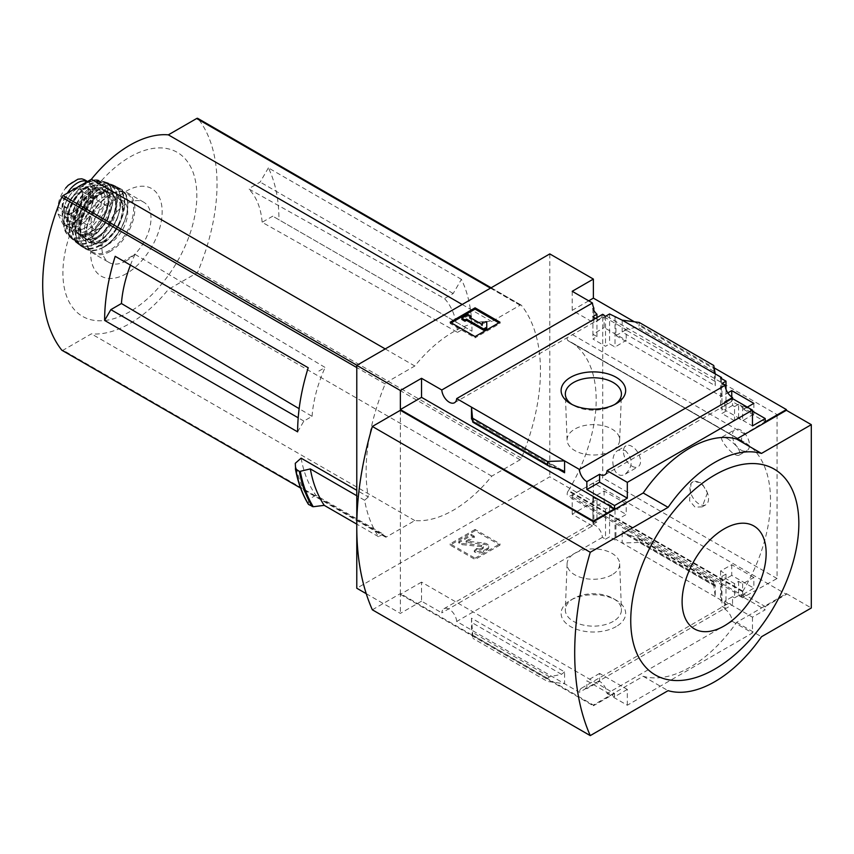 <?xml version="1.0" encoding="UTF-8"?>
<svg xmlns="http://www.w3.org/2000/svg" width="854" height="854" viewBox="0 0 854 854"><rect width="100%" height="100%" fill="white"/><g stroke="black" fill="none" stroke-linecap="round" stroke-linejoin="round"><path stroke-width="0.64" stroke-dasharray="4.27 3.2" d="M625.128 450.378C633.102 458.534 633.188 466.433 625.395 474.087C613.332 481.378 608.048 455.022 618.285 450.229L625.128 450.378M727 438.294C736.959 445.073 741.08 450.645 739.35 455.022C733.917 458.459 717.787 437.921 722.249 436.938L727 438.294M777.055 414.606L777.055 578.521L744.571 596.626A4.398 2.541 120 0 1 742.425 596.807A4.398 2.541 120 0 1 742.478 591.63A127.011 73.337 120 0 0 742.809 591.075L568.476 490.676A127.235 73.465 120 0 0 569.831 341.44A127.235 73.465 120 0 0 568.476 340.693L568.476 340.938A127.011 73.337 120 0 0 568.145 340.767A4.398 2.541 120 0 1 568.091 340.735A4.398 2.541 120 0 1 567.408 337.245A4.398 2.541 120 0 1 570.237 333.359L602.721 313.952L777.055 414.606L744.571 434.013A4.398 2.541 120 0 0 741.742 437.888A4.398 2.541 120 0 0 742.425 441.39A4.398 2.541 120 0 0 742.478 441.411L568.145 340.767M742.809 591.331A127.235 73.465 120 0 0 744.165 442.094A127.235 73.465 120 0 0 742.809 441.337L568.476 340.693M707.411 492.865L702.212 506.86L695.06 507.18L689.552 500.764L691.046 483.407A13.205 7.622 -120 0 0 693.619 498.715A13.205 7.622 -120 0 0 705.831 504.767A13.205 7.622 -120 0 0 707.411 492.865L701.646 482.809L693.138 481.592L691.046 483.407A13.205 7.622 -120 0 1 692.626 481.891A13.205 7.622 -120 0 1 707.411 492.865M742.809 591.075L568.476 490.42A127.011 73.337 120 0 1 568.145 490.975A4.398 2.541 120 0 0 568.091 496.153A4.398 2.541 120 0 0 570.237 495.971L602.721 477.866L602.721 313.952M742.809 441.337L568.476 340.938M593.85 310.418L593.85 322.844L604.12 316.919L604.12 327.562L626.228 340.319L615.019 347.023L609.575 343.874L605.518 346.286L592.911 339.017L596.957 336.593L592.911 334.256L604.12 327.562M604.12 316.919L626.228 329.676L626.228 340.319M626.228 503.807L604.12 491.039L592.911 497.284L596.957 499.622L592.911 501.874L605.518 509.155L609.575 506.902L615.019 510.051L626.228 503.807L626.228 514.45L615.947 520.374L721.491 581.307L721.491 600.362L720.552 600.896L725.996 604.045L721.95 606.383L725.089 608.197A10.568 6.095 60 0 1 727.256 604.066A10.568 6.095 60 0 1 732.54 604.589L732.54 596.679L724.758 601.173L752.459 617.164L765.227 609.799L743.588 597.309L743.588 594.074L765.227 606.564L765.227 609.799M604.12 491.039L604.12 501.682L626.228 514.45M592.911 308.646L592.911 334.256M592.911 497.284L592.911 522.894L593.85 522.36L593.85 507.618L604.12 501.682M596.957 317.603L596.957 336.593M596.957 499.622L596.957 521.954A10.568 6.095 60 0 0 593.701 522.285A10.568 6.095 60 0 0 592.911 522.894M592.911 316.588L592.911 339.017M592.911 501.874L592.911 524.292L596.957 521.954M605.518 316.29L605.518 346.286M602.38 314.475A10.568 6.095 60 0 1 600.223 318.606A10.568 6.095 60 0 1 595.558 318.414M605.518 509.155L605.518 539.162L609.575 536.824L615.019 539.974L615.947 539.429L615.947 520.374M592.911 524.292A10.568 6.095 60 0 1 602.38 537.347L605.518 539.162M609.575 313.952L609.575 343.874M609.575 506.902L609.575 536.824M615.019 317.101L615.019 347.023M615.019 510.051L615.019 539.974M626.228 329.676L615.947 335.611L615.947 316.556M731.761 397.035L731.761 401.252L753.858 414.009L742.66 420.712L738.603 418.375L734.557 420.787L721.95 413.507L725.996 411.094L720.552 407.945L731.761 401.252M753.858 403.366L753.858 414.009M753.858 577.496L731.761 564.729L720.552 570.974L725.996 574.123L721.95 576.375L734.557 583.656L738.603 581.403L742.66 583.741L753.858 577.496L753.858 588.139L743.588 594.074M731.761 564.729L731.761 575.382L753.858 588.139M747.325 407.144L743.588 409.301L743.588 406.066L742.66 406.6L738.603 404.262L738.603 418.375M738.603 404.262L734.557 406.6L734.557 420.787M734.557 583.656L734.557 597.843L732.54 596.679M738.603 581.403L738.603 595.505L734.557 597.843M742.66 406.6L742.66 420.712M742.66 583.741L742.66 597.843L738.603 595.505M743.588 597.309L742.66 597.843M720.552 378.023L720.552 407.945M721.491 378.568L721.491 396.534L727.832 392.883M720.552 570.974L720.552 600.896M721.491 581.307L731.761 575.382M725.996 389.307L725.996 411.094M725.996 574.123L725.996 604.045M721.95 383.51L721.95 413.507M721.95 576.375L721.95 606.383M734.557 406.6L732.54 405.436L732.54 398.604M721.491 600.362L615.947 539.429M713.763 585.481L713.859 581.67L715.118 586.015L715.257 584.905L715.257 596.765L713.763 585.481L639.24 542.45L622.182 543.027L622.182 531.167L623.772 533.28L638.237 538.009L639.24 539.333L639.24 542.45M616.204 626.569A32.271 18.628 180 0 1 570.568 626.569A32.271 18.628 180 0 1 570.568 600.223A32.271 18.628 180 0 1 616.204 600.223A32.271 18.628 180 0 1 616.204 626.569M602.38 537.347L456.687 621.466L579.396 692.306L725.089 608.197M615.947 335.611L721.491 396.534M622.182 320.154L622.182 332.014L625.245 329.58L637.319 327.093L639.24 325.577L639.24 322.449M715.257 373.892L715.257 385.752L622.182 332.014M743.588 409.301L765.227 421.791M743.588 406.066L752.459 411.19M634.362 321.798L714.19 367.882M588.716 300.832L572.212 310.354L593.85 322.844M765.227 606.564L786.395 594.341L593.381 482.905L572.212 495.128L593.85 507.618M724.758 601.173L724.758 609.073A10.568 6.095 60 0 1 732.198 621.285L607.055 693.533A10.568 6.095 -120 0 0 599.604 681.332L586.847 688.698A10.568 6.095 -120 0 0 581.563 688.175A10.568 6.095 -120 0 0 579.396 692.306M724.758 609.073L732.54 604.589M732.198 398.412A10.568 6.095 60 0 1 730.042 402.544A10.568 6.095 60 0 1 725.377 402.351M732.54 405.436L724.758 409.931L752.459 425.922M724.758 402.02L724.758 409.931M456.687 621.466A10.568 6.095 -120 0 0 451.809 611.272A10.568 6.095 -120 0 0 443.963 608.731A10.568 6.095 -120 0 0 441.796 612.862L592.473 525.872A10.568 6.095 60 0 1 593.85 522.36M592.473 525.872L572.212 514.183L593.381 501.96L549.795 476.788L356.78 588.225M572.212 495.128L572.212 514.183M572.212 291.299L572.212 310.354M457.53 332.355L465.74 327.616L471.974 331.203L272.725 216.179L262.146 222.286L457.53 332.355A103.238 59.599 -60 0 0 444.486 298.548L248.557 188.798A99.886 57.666 -60 0 1 262.146 222.286M471.974 331.203A176.105 101.679 -60 0 0 461.395 279.322L453.196 293.52L444.486 298.548M461.395 279.322L268.38 167.886A176.105 101.679 -60 0 1 278.959 219.766M268.38 167.886L260.182 182.083L248.557 188.798M453.196 293.52L260.182 182.083M130.438 265.114A99.886 57.666 -60 0 1 135.017 254.343L123.392 261.057L308.209 367.754M135.017 254.343L325.118 367.466L316.407 372.493M297.63 431.857L303.864 421.075L312.073 416.336L299.146 408.682M303.864 421.075L298.206 417.809M465.74 327.616L272.725 216.179M301.099 458.16A176.105 101.679 120 0 0 315.863 495.245L383.072 534.049A176.105 101.679 120 0 0 385.175 536.846A2.199 1.27 120 0 0 385.4 537.027A2.199 1.27 120 0 0 386.499 536.92L414.809 520.577A109.184 63.036 120 0 0 491.776 476.148L520.086 459.794A2.199 1.27 120 0 0 521.399 458.192A176.105 101.679 120 0 0 521.399 305.305A2.199 1.27 120 0 0 521.186 305.113A2.199 1.27 120 0 0 520.086 305.22L491.776 321.574A109.184 63.036 120 0 0 414.809 366.003L386.499 382.346A2.199 1.27 120 0 0 385.175 383.948A176.105 101.679 120 0 0 368.309 496.964L356.78 490.313M62.246 350.396A2.199 1.27 120 0 0 63.079 350.193L91.389 333.85A109.184 63.036 120 0 0 168.345 289.421L196.666 273.077A2.199 1.27 120 0 0 197.979 271.465A176.105 101.679 120 0 0 197.979 118.578L521.399 305.305M549.795 253.916L549.795 476.788M383.072 534.049L378.514 536.686A181.39 104.722 120 0 1 364.605 500.252L368.309 496.964M364.605 500.252L356.78 495.736M378.514 536.686L356.78 524.132M315.863 495.245L308.817 499.312L308.305 503.999M607.055 693.533L627.316 705.233L752.459 632.985L732.198 621.285M627.316 705.233L627.316 689.424L599.604 673.422L599.604 681.332M752.459 617.164L752.459 632.985M400.366 410.294L400.366 593.615L593.381 705.052L643.19 676.293A110.07 63.548 -60 0 0 736.586 622.374L786.395 593.615L786.395 594.341M593.381 705.052L593.381 705.778L614.549 693.555L421.534 582.118L421.534 601.173L441.796 612.862M627.316 689.424L614.549 696.789L614.549 693.555M586.847 688.698L586.847 680.787L614.549 696.789M471.504 618.157L471.504 630.017L472.999 638.429L471.504 618.157L564.579 671.895L564.579 683.755L547.531 681.46L472.999 638.429M564.579 671.895L561.516 674.329L549.442 676.816L547.531 678.332L547.531 681.46M499.985 545.098L475.08 559.466L450.175 545.098L475.08 530.718L499.985 545.098L499.985 543.838L475.08 529.459L475.08 530.718M366.259 593.701L400.366 613.396L421.534 601.173M777.055 578.521L602.721 477.866M593.381 482.905L593.381 501.96M786.395 593.615L811.3 607.995M421.534 582.118L400.366 594.341L400.366 613.396M400.366 594.341L593.381 705.778M713.763 365.48L713.763 368.608L639.24 325.577M713.763 368.608L715.257 385.752M736.586 622.374L761.49 636.753M372.344 609.799L400.366 593.615M643.19 676.293L668.095 690.672M499.985 322.214L499.985 323.474L498.896 322.844M475.08 336.593L475.08 337.853L499.985 323.474M450.175 322.214L450.175 323.474L475.08 337.853M451.264 322.844L450.175 323.474M486.759 328.416L486.759 323.335L482.35 323.335L482.35 322.075M486.759 322.075L486.759 323.335M468.077 314.582L468.077 315.841L461.854 319.428M471.194 317.635L468.077 315.841M469.636 317.272L469.636 318.531L470.725 317.901M482.35 325.876L482.35 324.616L482.35 325.876L469.636 318.531M475.08 529.459L450.175 543.838L475.08 558.217L475.08 559.466M475.08 558.217L499.985 543.838M450.175 543.838L450.175 545.098M476.799 549.677L476.799 548.417L474.301 550.574A6.608 3.811 0 0 0 483.642 550.574L486.993 548.642A5.722 3.309 0 0 0 488.669 546.304A5.722 3.309 0 0 0 483.94 543.048L466.124 541.03L474.301 536.195L474.301 537.454L466.124 542.279L483.94 544.308A5.722 3.309 0 0 1 488.669 547.563A5.722 3.309 0 0 1 486.993 549.901L483.642 551.833A6.608 3.811 0 0 1 474.301 551.833L476.799 549.677A3.085 1.783 0 0 0 481.154 549.677L482.681 548.791A2.199 1.27 0 0 0 483.321 547.894A2.199 1.27 0 0 0 481.507 546.645L461.854 544.638L458.737 542.845L471.194 535.661L474.301 537.454M474.301 550.574L474.301 551.833M476.799 548.417A3.085 1.783 0 0 0 481.154 548.417L481.154 549.677M474.301 536.195L471.194 534.401L458.737 541.585L461.854 543.39L481.507 545.386A2.199 1.27 0 0 1 483.321 546.635A2.199 1.27 0 0 1 482.681 547.531L481.154 548.417M461.854 543.39L461.854 544.638M458.737 541.585L458.737 542.845M471.194 534.401L471.194 535.661M599.604 673.422L586.847 680.787M614.602 404.55A28.054 16.194 180 0 1 613.215 405.415A28.054 16.194 180 0 1 573.546 405.415A28.054 16.194 180 0 1 572.159 404.55M613.215 405.415L616.204 403.686L613.215 405.415M611.976 450.56A26.303 15.18 180 0 1 583.581 453.912A26.303 15.18 180 0 1 567.088 440.162A26.303 15.18 180 0 1 593.381 424.641A26.303 15.18 180 0 1 619.673 440.162A26.303 15.18 180 0 1 611.976 450.56M611.976 574.827A26.303 15.18 180 0 1 583.047 578.051A26.303 15.18 180 0 1 567.088 563.747A26.303 15.18 180 0 1 593.381 548.898A26.303 15.18 180 0 1 619.673 563.747A26.303 15.18 180 0 1 611.976 574.827M613.215 621.402A28.054 16.194 180 0 1 582.364 624.84A28.054 16.194 180 0 1 565.337 609.596A28.054 16.194 180 0 1 573.546 598.494A28.054 16.194 180 0 1 613.215 598.494A28.054 16.194 180 0 1 621.424 609.596A28.054 16.194 180 0 1 613.215 621.402M308.817 499.312A184.475 106.504 -60 0 1 295.281 463.316M491.776 321.574L462.195 304.494M414.809 366.003L385.239 348.934M414.809 520.577L91.389 333.85M491.776 476.148L168.345 289.421M129.872 311.667A94.687 54.667 -60 0 1 71.885 229.171A94.687 54.667 -60 0 1 187.859 162.207A94.687 54.667 -60 0 1 129.872 311.667M126.413 273.622A50.546 29.185 -60 0 1 95.456 229.587A50.546 29.185 -60 0 1 157.36 193.847A50.546 29.185 -60 0 1 126.413 273.622M312.073 416.336A103.238 59.599 -60 0 1 325.118 367.466M740.941 450.015A12.105 6.992 -120 0 0 746.994 450.613A12.105 6.992 -120 0 0 748.851 440.91A12.105 6.992 -120 0 0 740.941 430.235A12.105 6.992 -120 0 0 734.888 429.637A12.105 6.992 -120 0 0 733.031 439.34A12.105 6.992 -120 0 0 740.941 450.015M631.981 466.188A12.105 6.992 -120 0 0 638.034 466.786A12.105 6.992 -120 0 0 639.892 457.082A12.105 6.992 -120 0 0 631.981 446.418A12.105 6.992 -120 0 0 625.929 445.82A12.105 6.992 -120 0 0 624.071 455.524A12.105 6.992 -120 0 0 631.981 466.188M84.407 179.692L88.528 189.364L88.528 196.377C88.528 202.996 86.265 209.443 81.749 215.731L74.149 223.3L65.641 225.029L62.844 224.068L58.019 213.991L58.019 206.978C58.403 200.573 60.933 194.285 65.641 188.104A25.321 14.614 -60 0 1 81.749 178.806M87.503 181.518A21.574 12.458 -60 0 1 88.197 181.87A21.574 12.458 -60 0 1 92.67 191.755L92.67 198.758A21.574 12.458 -60 0 1 83.254 220.471A21.574 12.458 -60 0 1 66.623 226.246A21.574 12.458 -60 0 1 62.161 216.372L62.161 209.369A21.574 12.458 -60 0 1 67.327 193.175M67.071 218.005A19.194 11.081 120 0 0 70.306 222.125A19.194 11.081 120 0 0 89.499 211.045A19.194 11.081 120 0 0 89.499 188.873A19.194 11.081 120 0 0 67.071 207.81A2.199 1.27 -60 0 0 66.986 208.44L66.986 217.471A2.199 1.27 -60 0 0 67.071 218.005L64.573 216.574A2.199 1.27 -60 0 1 64.488 216.041L64.488 207.01A2.199 1.27 -60 0 1 64.573 206.369A19.194 11.081 -60 0 1 87.012 187.442A19.194 11.081 -60 0 1 87.012 209.604A19.194 11.081 -60 0 1 67.818 220.684A19.194 11.081 -60 0 1 64.573 216.574M82.197 184.581A24.211 13.984 -60 0 1 92.008 184.528A24.211 13.984 -60 0 1 95.723 203.935A24.211 13.984 -60 0 1 79.902 225.275A24.211 13.984 -60 0 1 67.797 226.47A24.211 13.984 -60 0 1 63.676 208.547A24.211 13.984 -60 0 1 77.607 187.239M126.413 260.748A34.779 20.08 -60 0 1 109.024 262.477A34.779 20.08 -60 0 1 109.024 222.307A34.779 20.08 -60 0 1 143.803 202.227A34.779 20.08 -60 0 1 149.13 230.1A34.779 20.08 -60 0 1 126.413 260.748M109.632 243.518A25.535 14.742 -60 0 1 96.865 244.778A25.535 14.742 -60 0 1 96.865 215.293A25.535 14.742 -60 0 1 122.4 200.551A25.535 14.742 -60 0 1 126.317 221.015A25.535 14.742 -60 0 1 109.632 243.518M100.292 228.061A13.205 7.622 -60 0 1 93.684 228.712A13.205 7.622 -60 0 1 93.684 213.457A13.205 7.622 -60 0 1 106.899 205.835A13.205 7.622 -60 0 1 108.917 216.414A13.205 7.622 -60 0 1 100.292 228.061M77.255 214.76A13.205 7.622 -60 0 1 71.16 215.667A13.205 7.622 -60 0 1 70.647 215.411A13.205 7.622 -60 0 1 70.647 200.156A13.205 7.622 -60 0 1 83.863 192.534A13.205 7.622 -60 0 1 84.332 192.844A13.205 7.622 -60 0 1 85.742 203.562A13.205 7.622 -60 0 1 77.255 214.76M742.478 591.63L568.145 490.975M715.257 584.905L622.182 531.167M385.175 383.948L356.78 367.562M385.175 536.846L300.565 487.997M521.399 458.192L197.979 271.465M713.763 582.364L639.24 539.333M547.531 678.332L472.999 635.301M557.929 468.899L472.081 419.346M466.252 540.849L466.252 542.109M466.487 541.276L466.487 542.536M483.94 543.048L483.94 544.308M486.993 548.642L486.993 549.901M483.642 550.574L483.642 551.833M482.681 547.531L482.681 548.791M481.507 545.386L481.507 546.645M561.516 470.01L471.771 418.193M549.442 466.295L472.828 422.057M714.99 381.396L625.245 329.58M713.933 371.319L637.319 327.093M561.516 674.329L471.771 622.513M549.442 676.816L472.828 632.59M714.99 585.716L625.245 533.899M713.933 581.852L637.319 537.614M520.086 459.794L196.666 273.077M520.086 305.22L490.506 288.15M386.499 382.346L356.919 365.277M386.499 536.92L63.079 350.193M744.571 434.013L570.237 333.359M744.571 596.626L570.237 495.971M58.019 213.991L62.161 216.372M58.019 206.978L62.161 209.369M88.528 189.364L92.67 191.755M88.528 196.377L92.67 198.758M110.251 251.418A34.779 20.08 -60 0 1 92.862 253.147A34.779 20.08 -60 0 1 92.862 212.988A34.779 20.08 -60 0 1 127.641 192.908A34.779 20.08 -60 0 1 132.978 220.77A34.779 20.08 -60 0 1 110.251 251.418M109.632 250.339A33.904 19.567 -60 0 1 88.869 220.812A33.904 19.567 -60 0 1 130.395 196.836A33.904 19.567 -60 0 1 109.632 250.339M104.967 240.817A25.535 14.742 -60 0 1 92.2 242.088A25.535 14.742 -60 0 1 92.2 212.593A25.535 14.742 -60 0 1 117.735 197.85A25.535 14.742 -60 0 1 121.642 218.314A25.535 14.742 -60 0 1 104.967 240.817M103.718 241.533A27.296 15.756 -60 0 1 87.001 217.759A27.296 15.756 -60 0 1 120.435 198.459A27.296 15.756 -60 0 1 103.718 241.533M103.718 246.923A33.893 19.567 -60 0 1 82.955 217.396A33.893 19.567 -60 0 1 124.47 193.431A33.893 19.567 -60 0 1 103.718 246.923M103.088 247.286A34.779 20.08 -60 0 1 85.603 248.952A34.779 20.08 -60 0 1 85.699 208.846A34.779 20.08 -60 0 1 120.382 188.713A34.779 20.08 -60 0 1 125.837 216.542A34.779 20.08 -60 0 1 103.088 247.286M100.281 245.578A34.672 20.016 -60 0 1 82.411 246.966L82.411 246.966A34.672 20.016 -60 0 1 82.945 207.255A34.672 20.016 -60 0 1 117.062 186.941L117.062 186.941A34.672 20.016 -60 0 1 123.072 214.525A34.672 20.016 -60 0 1 100.281 245.578M99.982 245.045A34.235 19.77 -60 0 1 79.016 215.219A34.235 19.77 -60 0 1 120.948 191.018A34.235 19.77 -60 0 1 99.982 245.045M99.982 240.102A28.182 16.269 -60 0 1 82.731 215.55A28.182 16.269 -60 0 1 117.233 195.63A28.182 16.269 -60 0 1 99.982 240.102M98.423 237.401A25.972 14.998 -60 0 1 85.432 238.693A25.972 14.998 -60 0 1 85.432 208.696A25.972 14.998 -60 0 1 111.415 193.698A25.972 14.998 -60 0 1 115.397 214.514A25.972 14.998 -60 0 1 98.423 237.401M97.495 236.868A25.972 14.998 -60 0 1 84.503 238.149A25.972 14.998 -60 0 1 84.503 208.152A25.972 14.998 -60 0 1 110.476 193.164A25.972 14.998 -60 0 1 114.457 213.97A25.972 14.998 -60 0 1 97.495 236.868M96.865 237.22A26.858 15.5 -60 0 1 80.425 213.831A26.858 15.5 -60 0 1 113.315 194.84A26.858 15.5 -60 0 1 96.865 237.22M96.865 242.952A33.872 19.557 -60 0 1 76.123 213.447A33.872 19.557 -60 0 1 117.606 189.492A33.872 19.557 -60 0 1 96.865 242.952M96.523 243.112A34.309 19.813 -60 0 1 78.28 244.095A34.309 19.813 -60 0 1 79.369 205.195A34.309 19.813 -60 0 1 112.525 184.795A34.309 19.813 -60 0 1 119.24 211.856A34.309 19.813 -60 0 1 96.523 243.112M93.406 240.903A33.808 19.525 -60 0 1 74.971 241.522A33.808 19.525 -60 0 1 76.497 203.53A33.808 19.525 -60 0 1 108.629 183.226A33.808 19.525 -60 0 1 115.898 209.657A33.808 19.525 -60 0 1 93.406 240.903M93.129 240.39A33.37 19.268 -60 0 1 72.697 211.312A33.37 19.268 -60 0 1 113.571 187.72A33.37 19.268 -60 0 1 93.129 240.39M93.129 234.348A25.972 14.998 -60 0 1 77.223 211.717A25.972 14.998 -60 0 1 109.034 193.346A25.972 14.998 -60 0 1 93.129 234.348M92.51 233.27A25.097 14.486 -60 0 1 79.966 234.508A25.097 14.486 -60 0 1 79.966 205.536A25.097 14.486 -60 0 1 105.053 191.05A25.097 14.486 -60 0 1 108.906 211.151A25.097 14.486 -60 0 1 92.51 233.27M90.641 232.192A25.097 14.486 -60 0 1 78.098 233.43A25.097 14.486 -60 0 1 78.098 204.458A25.097 14.486 -60 0 1 103.185 189.972A25.097 14.486 -60 0 1 107.038 210.073A25.097 14.486 -60 0 1 90.641 232.192M90.022 232.555A25.972 14.998 -60 0 1 74.117 209.924A25.972 14.998 -60 0 1 105.928 191.552A25.972 14.998 -60 0 1 90.022 232.555M90.022 237.903A32.537 18.788 -60 0 1 70.092 209.561A32.537 18.788 -60 0 1 109.942 186.556A32.537 18.788 -60 0 1 90.022 237.903M89.649 238.052A32.964 19.034 -60 0 1 71.17 238.202A32.964 19.034 -60 0 1 73.166 201.608A32.964 19.034 -60 0 1 103.857 181.582A32.964 19.034 -60 0 1 111.725 207.042A32.964 19.034 -60 0 1 89.649 238.052M86.766 235.704A32.142 18.553 -60 0 1 68.363 235.49A32.142 18.553 -60 0 1 70.701 200.188A32.142 18.553 -60 0 1 100.099 180.514A32.142 18.553 -60 0 1 108.394 205.077A32.142 18.553 -60 0 1 86.766 235.704M86.286 234.722A31.278 18.062 -60 0 1 67.124 207.469A31.278 18.062 -60 0 1 105.437 185.35A31.278 18.062 -60 0 1 86.286 234.722M86.286 230.751A26.421 15.255 -60 0 1 70.103 207.735A26.421 15.255 -60 0 1 102.459 189.065A26.421 15.255 -60 0 1 86.286 230.751M84.727 228.061A24.211 13.984 -60 0 1 72.622 229.256A24.211 13.984 -60 0 1 72.622 201.298A24.211 13.984 -60 0 1 96.833 187.314A24.211 13.984 -60 0 1 100.548 206.721A24.211 13.984 -60 0 1 84.727 228.061M64.573 206.369L67.071 207.81M64.488 207.01L66.986 208.44M64.488 216.041L66.986 217.471M81.749 215.731A25.321 14.614 -60 0 1 65.641 225.029M72.366 213.105A14.646 8.455 -60 0 1 62.289 209.732A14.646 8.455 -60 0 1 67.701 193.153A14.646 8.455 -60 0 1 82.432 192.566A14.646 8.455 -60 0 1 72.366 213.105M72.771 212.71A13.877 8.006 -60 0 1 66.366 213.66A13.877 8.006 -60 0 1 65.833 197.381A13.877 8.006 -60 0 1 80.201 189.695A13.877 8.006 -60 0 1 81.696 200.957A13.877 8.006 -60 0 1 72.771 212.71M744.165 442.094L569.831 341.44M581.563 688.175L727.256 604.066M604.888 474.792L730.042 402.544M454.531 402.725L600.223 318.606M443.963 608.731L593.701 522.285M466.124 541.03L466.124 542.279M488.669 546.304L488.669 547.563M483.321 546.635L483.321 547.894M562.989 470.629L471.643 417.894M715.118 586.015L623.772 533.28M713.859 581.67L638.237 538.009M573.546 405.415L570.568 403.686M619.673 440.162L621.424 394.313M567.088 440.162L565.337 394.313M567.088 563.747L565.337 609.596M619.673 563.747L621.424 609.596M573.546 598.494L570.568 600.223M613.215 598.494L616.204 600.223M521.186 305.113L491.157 287.777M385.4 537.027L300.597 488.072M742.425 441.39L568.091 340.735M742.425 596.807L568.091 496.153M739.35 455.022L746.994 450.613M722.249 436.938L734.888 429.637M625.395 474.087L638.034 466.786M618.285 450.229L625.929 445.82M702.212 506.86L705.831 504.767M87.546 181.496L88.197 181.87M62.844 224.068L66.623 226.246M143.803 202.227L127.641 192.908C115.706 188.478 103.974 195.16 92.445 212.966C88.015 220.823 85.667 228.53 85.411 236.088C85.325 244.319 87.802 250.008 92.862 253.147L109.024 262.477M122.4 200.551L117.735 197.85C121.748 200.21 123.179 205.547 122.026 213.863C119.293 225.755 113.304 234.711 104.081 240.732C99.128 243.401 95.168 243.849 92.2 242.088L96.865 244.778M103.537 247.329C124.631 236.387 136.555 196.1 120.382 188.713L117.062 186.941C95.616 173.533 60.079 235.085 82.411 246.966L85.603 248.952C90.663 251.738 96.641 251.204 103.537 247.329M85.432 238.693C82.87 235.266 78.589 236.59 82.197 218.4C86.638 201.576 104.828 188.264 111.415 193.698L110.476 193.164C121.684 197.637 113.091 228.723 97.046 236.825C91.986 239.59 87.802 240.038 84.503 238.149L85.432 238.693M96.78 243.155C118.364 232.042 129.659 190.378 112.525 184.795L108.629 183.226C87.855 173.042 55.766 228.616 74.971 241.522L78.28 244.095C83.265 247.553 89.424 247.233 96.78 243.155M79.966 234.508C63.196 227.463 90.577 180.045 105.053 191.05L103.185 189.972C113.998 194.253 105.704 224.324 90.204 232.149C85.304 234.829 81.269 235.256 78.098 233.43L79.966 234.508M89.926 238.106C111.436 227.057 121.759 185.307 103.857 181.582L100.099 180.514C80.351 173.458 52.382 221.901 68.363 235.49L71.17 238.202C76.006 242.355 82.262 242.322 89.926 238.106M67.797 226.47L72.622 229.256C70.327 226.022 66.281 227.634 69.644 210.394C73.519 199.345 79.593 191.744 87.877 187.581L96.833 187.314L92.008 184.528M67.818 220.684L70.306 222.125M87.012 187.442L89.499 188.873M106.899 205.835L83.863 192.534M93.684 228.712L70.647 215.411M84.332 192.844L80.201 189.695C85.443 192.321 80.863 208.536 72.494 212.71L66.366 213.66L71.16 215.667"/><path stroke-width="1.28" d="M595.558 318.414A10.568 6.095 60 0 1 592.911 316.588L596.957 314.261A10.568 6.095 60 0 1 592.911 308.646L593.85 308.102L593.85 310.418M596.957 314.261L596.957 317.603M366.259 593.701L356.78 588.225L356.78 365.352L400.366 390.513L421.534 378.301L441.796 389.99A10.568 6.095 -120 0 0 446.674 400.195A10.568 6.095 -120 0 0 454.531 402.725A10.568 6.095 -120 0 0 456.687 398.594L602.38 314.475L605.518 316.29L609.575 313.952L622.182 320.154L639.24 322.449L713.763 365.48L715.257 373.892L622.182 320.154M727.832 392.883L731.761 390.609L731.761 397.035M731.761 390.609L753.858 403.366L747.325 407.144M725.996 389.307L725.996 381.172L720.552 378.023L721.491 377.489L721.491 378.568M725.996 381.172L721.95 383.51L725.089 385.325A10.568 6.095 60 0 0 732.54 397.526L732.54 398.604M721.491 377.489L715.257 373.892M752.459 411.19L765.227 418.556L765.227 421.791L786.395 409.568L786.395 410.294L811.3 424.662L761.49 453.421A110.07 63.548 120 0 0 668.095 507.34L590.263 552.282A297.288 171.643 120 0 0 590.263 735.614L668.095 690.672A110.07 63.548 120 0 0 761.49 636.753L811.3 607.995L811.3 424.662M616.204 403.686A32.271 18.628 180 0 1 570.568 403.686A32.271 18.628 180 0 1 570.568 377.34A32.271 18.628 180 0 1 616.204 377.34A32.271 18.628 180 0 1 616.204 403.686L616.204 403.686M456.687 398.594L579.396 469.433L725.089 385.325M593.85 308.102A10.568 6.095 60 0 1 592.473 302.999L572.212 291.299L593.381 279.077L593.381 298.131L634.362 321.798M714.19 367.882L786.395 409.568M593.381 298.131L588.716 300.832M725.377 402.351A10.568 6.095 60 0 1 724.758 402.02L732.54 397.526M579.396 469.433A10.568 6.095 -120 0 0 586.847 481.645L599.604 474.269A10.568 6.095 -120 0 0 604.888 474.792A10.568 6.095 -120 0 0 607.055 470.661L732.198 398.412L752.459 410.112L752.459 425.922L765.227 418.556M441.796 389.99L592.473 302.999M123.392 261.057L115.194 256.317A176.105 101.679 -60 0 0 104.615 320.421L110.849 309.639L121.428 303.522A99.886 57.666 -60 0 1 130.438 265.114M299.146 408.682L121.428 303.522M298.206 417.809L110.849 309.639M197.979 118.578A2.199 1.27 120 0 0 197.765 118.386A2.199 1.27 120 0 0 196.666 118.503L168.345 134.847A109.184 63.036 120 0 0 91.389 179.276L63.079 195.619A2.199 1.27 120 0 0 61.755 197.221A176.105 101.679 120 0 0 61.755 350.119A2.199 1.27 120 0 0 61.979 350.311A2.199 1.27 120 0 0 62.246 350.396M356.78 490.313L301.099 458.16L295.281 463.316L295.612 469.23L299.519 471.483L310.322 468.91L356.78 495.736M104.615 320.421L297.63 431.857A176.105 101.679 -60 0 1 308.209 367.754L115.194 256.317M356.78 365.352L549.795 253.916L593.381 279.077M295.399 468.793L299.519 471.483M356.78 524.132L324.232 505.344A181.39 104.722 -60 0 1 310.322 468.91M295.762 469.39A190.196 109.814 -60 0 0 308.614 504.49L313.258 506.732L324.232 505.344M400.366 390.513L400.366 409.568L593.381 521.004L593.381 521.719L400.366 410.294L372.344 426.466L590.263 552.282M607.055 470.661L627.316 482.361L752.459 410.112M593.381 521.004L614.549 508.781L614.549 505.547L627.316 498.181L627.316 482.361M786.395 410.294L736.586 439.041A110.07 63.548 -60 0 0 643.19 492.971L593.381 521.719M614.549 505.547L586.847 489.555L586.847 481.645M548.524 465.9L547.531 464.576L547.531 461.459L564.579 460.882L564.579 472.742L562.989 470.629L548.524 465.9L472.902 422.239L471.504 407.144L471.504 419.004L471.643 417.894L472.902 422.239M421.534 378.301L421.534 397.345L400.366 409.568M614.549 508.781L421.534 397.345M547.531 461.459L472.999 418.428M475.08 307.835L499.985 322.214L475.08 336.593L450.175 322.214L475.08 307.835L475.08 309.095L451.264 322.844M736.586 439.041L761.49 453.421M643.19 492.971L668.095 507.34M372.344 426.466A297.288 171.643 120 0 0 372.344 609.799L590.263 735.614M714.798 474.995A118.866 68.63 120 0 0 630.743 620.58A118.866 68.63 120 0 0 714.798 669.109A118.866 68.63 120 0 0 798.842 523.523A118.866 68.63 120 0 0 714.798 474.995M498.896 322.844L475.08 309.095M466.519 319.076L464.96 319.972L461.854 318.179L468.077 314.582L471.194 316.375L469.636 317.272L482.35 324.616L482.35 322.075L486.759 322.075L486.759 328.416L483.642 330.22L483.642 328.961L466.519 319.076L466.519 320.335L483.642 330.22M486.759 327.157L483.642 328.961M464.96 319.972L464.96 321.232L466.519 320.335M461.854 318.179L461.854 319.428L464.96 321.232M471.194 316.375L470.725 317.901M482.35 323.335L482.35 324.616M599.604 474.269L599.604 482.179L586.847 489.555M627.316 498.181L599.604 482.179M724.128 625.971A59.438 34.32 -60 0 1 687.737 574.187A59.438 34.32 -60 0 1 760.53 532.17A59.438 34.32 -60 0 1 724.128 625.971M572.159 404.55A28.054 16.194 180 0 1 565.337 394.313A28.054 16.194 180 0 1 593.381 377.767A28.054 16.194 180 0 1 621.424 394.313A28.054 16.194 180 0 1 614.602 404.55M462.195 304.494L168.345 134.847M385.239 348.934L91.389 179.276M67.327 193.175A21.574 12.458 -60 0 1 87.503 181.518M65.641 188.104L68.245 185.254L77.938 179.191L81.749 178.806L84.407 179.692M77.607 187.239A24.211 13.984 -60 0 1 82.197 184.581M356.78 367.562L61.755 197.221M300.565 487.997L61.755 350.119M564.579 472.742L557.929 468.899M472.081 419.346L471.504 419.004M547.531 464.576L472.999 421.545M313.258 506.732A189.727 109.536 -60 0 1 300.33 471.493M312.222 506.571A190.196 109.814 -60 0 1 299.37 471.472M308.305 503.999A189.855 109.611 -60 0 1 295.441 468.974M490.506 288.15L196.666 118.503M356.919 365.277L63.079 195.619M308.369 504.266C302.231 494.22 297.918 482.425 295.409 468.878M491.157 287.777L197.765 118.386M300.597 488.072L61.979 350.311M84.418 179.692L87.546 181.496M77.938 179.191L68.245 185.254"/></g></svg>
